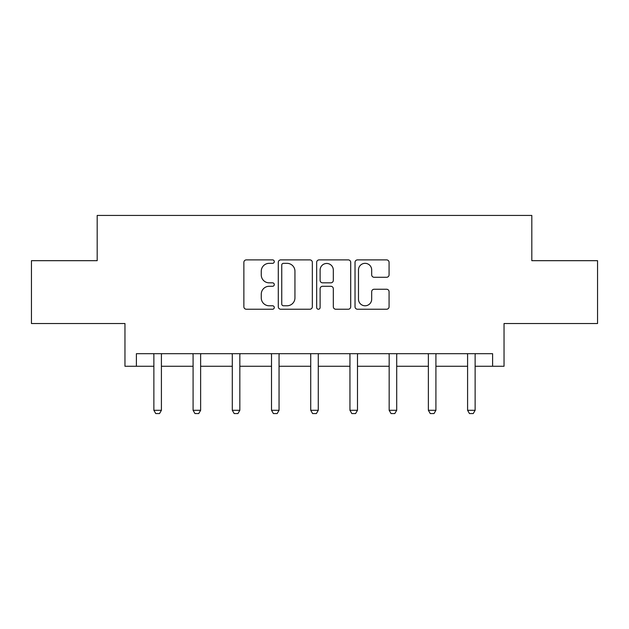 <?xml version="1.0" encoding="UTF-8"?>
<svg xmlns="http://www.w3.org/2000/svg" width="629" height="629" viewBox="0 0 629 629"><rect width="100%" height="100%" fill="white"/><g stroke="black" fill="none" stroke-linecap="round" stroke-linejoin="round"><path stroke-width="0.94" d="M274.283 261.617A1.73 1.73 0 0 0 272.554 259.887L246.34 259.887A2.469 2.469 0 0 0 243.871 262.356L243.871 306.771A2.469 2.469 0 0 0 246.34 309.232L272.554 309.232A1.73 1.73 0 0 0 274.283 307.51A1.73 1.73 0 0 0 272.554 305.78L269.165 305.78A7.894 7.894 0 0 1 261.263 297.887L261.263 294.183A7.894 7.894 0 0 1 269.165 286.289L272.554 286.289A1.73 1.73 0 0 0 274.283 284.56A1.73 1.73 0 0 0 272.554 282.838L269.165 282.838A7.894 7.894 0 0 1 261.263 274.936L261.263 271.241A7.894 7.894 0 0 1 269.165 263.339L272.554 263.339A1.73 1.73 0 0 0 274.283 261.617M136.399 366.259L136.399 353.687L492.601 353.687L492.601 366.259L504.041 366.259L504.041 323.526L597.55 323.526L597.55 260.681L531.812 260.681L531.812 215.433L97.188 215.433L97.188 260.681L31.45 260.681L31.45 323.526L124.959 323.526L124.959 366.259L153.869 366.259M386.607 277.279A2.469 2.469 0 0 0 389.076 274.818L389.076 262.356A2.469 2.469 0 0 0 386.607 259.887L357.492 259.887A2.469 2.469 0 0 0 355.031 262.356L355.031 306.771A2.469 2.469 0 0 0 357.492 309.232L386.607 309.232A2.469 2.469 0 0 0 389.076 306.771L389.076 291.714A2.469 2.469 0 0 0 386.607 289.246L374.153 289.246A2.469 2.469 0 0 0 371.684 291.714L371.684 299.184A6.597 6.597 0 0 1 365.079 305.78A6.597 6.597 0 0 1 358.483 299.184L358.483 269.943A6.597 6.597 0 0 1 365.079 263.339A6.597 6.597 0 0 1 371.684 269.943L371.684 274.818A2.469 2.469 0 0 0 374.153 277.279L386.607 277.279M312.338 262.356A2.469 2.469 0 0 0 309.877 259.887L280.754 259.887A2.469 2.469 0 0 0 278.293 262.356L278.293 306.771A2.469 2.469 0 0 0 280.754 309.232L309.877 309.232A2.469 2.469 0 0 0 312.338 306.771L312.338 262.356M319.123 259.887L348.246 259.887A2.469 2.469 0 0 1 350.707 262.356L350.707 306.771A2.469 2.469 0 0 1 348.246 309.232L335.784 309.232A2.469 2.469 0 0 1 333.315 306.771L333.315 288.758A2.469 2.469 0 0 0 330.846 286.289L322.583 286.289A2.469 2.469 0 0 0 320.114 288.758L320.114 307.51A1.73 1.73 0 0 1 318.384 309.232A1.73 1.73 0 0 1 316.662 307.51L316.662 262.356A2.469 2.469 0 0 1 319.123 259.887M161.409 366.259L193.087 366.259M200.627 366.259L232.298 366.259M239.838 366.259L271.516 366.259M279.056 366.259L310.726 366.259M318.274 366.259L349.944 366.259M357.484 366.259L389.162 366.259M396.702 366.259L428.373 366.259M435.913 366.259L467.591 366.259M475.131 366.259L492.601 366.259M283.475 263.339A1.73 1.73 0 0 0 281.745 265.068L281.745 304.051A1.73 1.73 0 0 0 283.475 305.78L287.052 305.78A7.894 7.894 0 0 0 294.946 297.887L294.946 271.241A7.894 7.894 0 0 0 287.052 263.339L283.475 263.339M333.315 270.061A6.597 6.597 0 0 0 326.71 263.465A6.597 6.597 0 0 0 320.114 270.061L320.114 280.369A2.469 2.469 0 0 0 322.583 282.838L330.846 282.838A2.469 2.469 0 0 0 333.315 280.369L333.315 270.061M161.7 353.687L161.527 354.237A2.516 2.516 0 0 0 161.409 355L161.409 410.297L159.53 413.567L155.756 413.567L153.869 410.297L153.869 355A2.516 2.516 0 0 0 153.751 354.237L153.578 353.687M153.869 410.297L161.409 410.297M200.918 353.687L200.745 354.237A2.516 2.516 0 0 0 200.627 355L200.627 410.297L198.74 413.567L194.974 413.567L193.087 410.297L193.087 355A2.516 2.516 0 0 0 192.969 354.237L192.796 353.687M193.087 410.297L200.627 410.297M240.136 353.687L239.956 354.237A2.516 2.516 0 0 0 239.838 355L239.838 410.297L237.959 413.567L234.185 413.567L232.298 410.297L232.298 355A2.516 2.516 0 0 0 232.18 354.237L232.007 353.687M232.298 410.297L239.838 410.297M279.347 353.687L279.174 354.237A2.516 2.516 0 0 0 279.056 355L279.056 410.297L277.169 413.567L273.403 413.567L271.516 410.297L271.516 355A2.516 2.516 0 0 0 271.398 354.237L271.225 353.687M271.516 410.297L279.056 410.297M318.565 353.687L318.392 354.237A2.516 2.516 0 0 0 318.274 355L318.274 410.297L316.387 413.567L312.613 413.567L310.726 410.297L310.726 355A2.516 2.516 0 0 0 310.608 354.237L310.435 353.687M310.726 410.297L318.274 410.297M357.775 353.687L357.602 354.237A2.516 2.516 0 0 0 357.484 355L357.484 410.297L355.597 413.567L351.831 413.567L349.944 410.297L349.944 355A2.516 2.516 0 0 0 349.826 354.237L349.653 353.687M349.944 410.297L357.484 410.297M396.993 353.687L396.82 354.237A2.516 2.516 0 0 0 396.702 355L396.702 410.297L394.815 413.567L391.041 413.567L389.162 410.297L389.162 355A2.516 2.516 0 0 0 389.044 354.237L388.864 353.687M389.162 410.297L396.702 410.297M436.204 353.687L436.031 354.237A2.516 2.516 0 0 0 435.913 355L435.913 410.297L434.026 413.567L430.26 413.567L428.373 410.297L428.373 355A2.516 2.516 0 0 0 428.255 354.237L428.082 353.687M428.373 410.297L435.913 410.297M475.422 353.687L475.249 354.237A2.516 2.516 0 0 0 475.131 355L475.131 410.297L473.244 413.567L469.47 413.567L467.591 410.297L467.591 355A2.516 2.516 0 0 0 467.473 354.237L467.3 353.687M467.591 410.297L475.131 410.297"/></g></svg>
